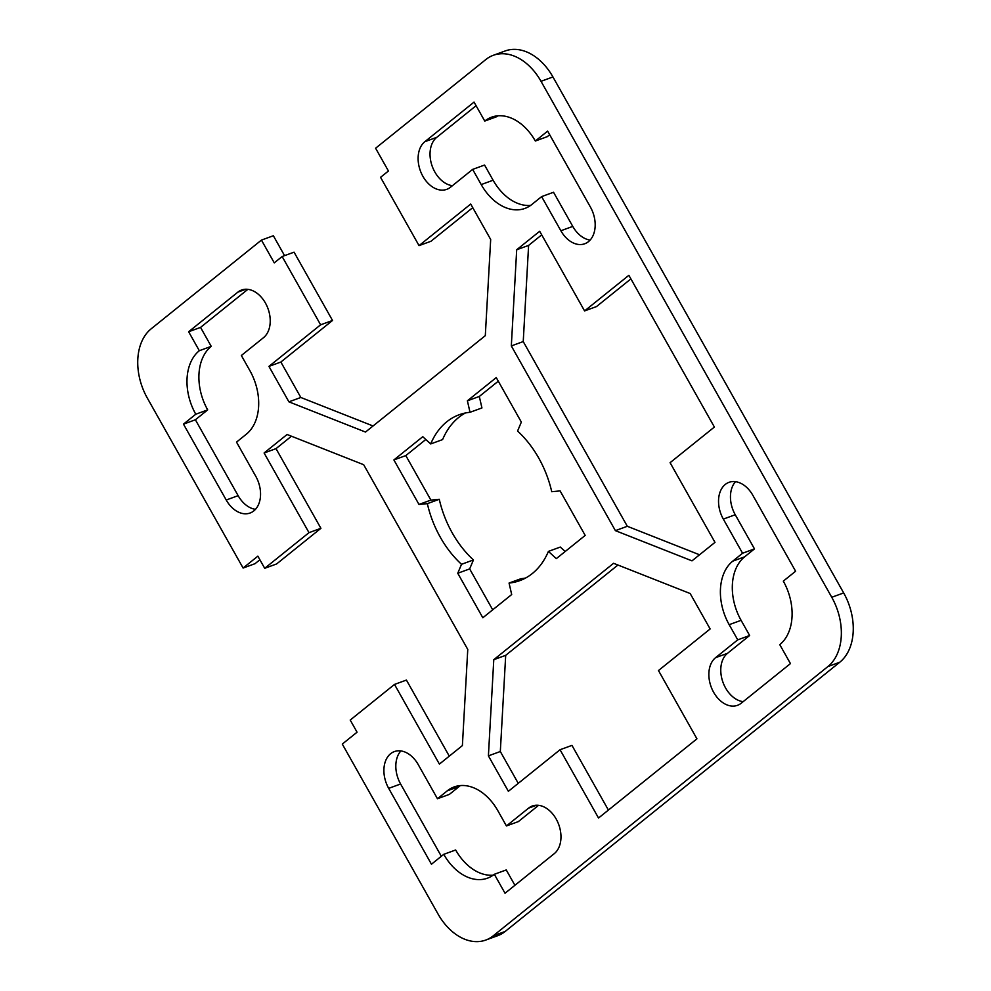 <?xml version="1.0" encoding="UTF-8"?>
<svg xmlns="http://www.w3.org/2000/svg" width="991" height="991" viewBox="0 0 991 991"><rect width="100%" height="100%" fill="white"/><g stroke="black" fill="none" stroke-linecap="round" stroke-linejoin="round"><path stroke-width="1.49" d="M613.578 563.297L690.17 593.522L710.138 628.963L658.47 670.535L696.946 738.828L598.527 818.021L560.051 749.729L508.371 791.301L488.402 755.86L493.778 659.684L613.578 563.297M617.938 565.019L505.695 655.336L500.319 751.512L518.256 783.348M493.778 659.684L505.695 655.336M488.402 755.86L500.319 751.512M560.051 749.729L571.956 745.381L608.412 810.068M511.319 345.921L516.695 249.757L539.686 231.262L584.579 310.926L628.876 275.3L714.387 427.047L670.089 462.686L714.982 542.362L691.991 560.856L615.399 530.643L511.319 345.921L523.236 341.573L627.315 526.283L699.547 554.787M615.399 530.643L627.315 526.283M630.895 278.892L596.495 306.578L584.579 310.926M541.718 234.855L528.612 245.409L523.236 341.573M516.695 249.757L528.612 245.409M548.407 551.405A88.31 61.454 69.9 0 1 519.829 580.627A88.31 61.454 69.9 0 1 509.064 583.055L511.69 594.538L482.828 617.765L457.755 573.256L461.521 564.3A88.31 61.454 69.9 0 1 427.344 503.651L418.982 504.444L393.898 459.935L422.761 436.709L430.689 443.943A88.31 61.454 69.9 0 1 459.254 414.721A88.31 61.454 69.9 0 1 470.019 412.293L467.393 400.81L496.256 377.583L521.34 422.092L517.562 431.06A88.31 61.454 69.9 0 1 551.739 491.709L560.113 490.904L585.185 535.413L556.323 558.639L548.407 551.405L560.311 547.057L565.192 551.504M498.287 381.188L479.31 396.462L481.936 407.945L470.019 412.293M467.393 400.81L479.31 396.462M430.689 443.943L442.593 439.595A88.31 61.454 -110.1 0 1 465.374 412.987M425.808 439.496L405.815 455.587L430.887 500.096L439.261 499.291A88.31 61.454 -110.1 0 0 473.438 559.94L469.66 568.908L492.713 609.812M393.898 459.935L405.815 455.587M418.982 504.444L430.887 500.096M427.344 503.651L439.261 499.291M461.521 564.3L473.438 559.94M457.755 573.256L469.66 568.908M509.064 583.055L520.981 578.707A88.31 61.454 -110.1 0 0 525.626 578.013M541.619 196.614L531.783 204.53A48.571 33.805 69.9 0 1 524.92 208.42A48.571 33.805 69.9 0 1 481.205 184.574L472.645 169.399L450.509 187.225A26.497 18.433 69.9 0 1 446.768 189.343A26.497 18.433 69.9 0 1 421.522 173.623A26.497 18.433 69.9 0 1 424.854 141.688L474.057 102.098L484.748 121.063A48.571 33.805 69.9 0 1 491.61 117.173A48.571 33.805 69.9 0 1 535.338 141.019L547.639 131.122L590.388 207.008A26.497 18.433 69.9 0 1 584.715 243.774A26.497 18.433 69.9 0 1 560.869 230.754L541.619 196.614L553.535 192.266L572.773 226.406A26.497 18.433 -110.1 0 0 590.116 240.07M549.671 134.726L547.243 136.671L535.338 141.019M484.748 121.063L496.664 116.715A48.571 33.805 -110.1 0 1 497.866 115.811M476.089 105.703L436.758 137.34A26.497 18.433 -110.1 0 0 431.816 165.101A26.497 18.433 -110.1 0 0 452.416 185.676M472.645 169.399L484.562 165.051L493.109 180.226A48.571 33.805 -110.1 0 0 530.581 205.434M795.612 571.225L783.311 581.122A48.571 33.805 69.9 0 1 779.768 644.633L790.446 663.598L741.243 703.189A26.497 18.433 69.9 0 1 737.502 705.319A26.497 18.433 69.9 0 1 712.269 689.6A26.497 18.433 69.9 0 1 715.589 657.665L737.738 639.852L729.178 624.677A48.571 33.805 69.9 0 1 732.733 561.166L742.569 553.238L723.331 519.098A26.497 18.433 69.9 0 1 729.017 482.332A26.497 18.433 69.9 0 1 752.863 495.339L795.612 571.225M735.52 481.676A26.497 18.433 -110.1 0 0 735.248 514.75L754.485 548.89L744.65 556.818A48.571 33.805 -110.1 0 0 741.095 620.329L749.642 635.504L727.505 653.317A26.497 18.433 -110.1 0 0 722.55 681.077A26.497 18.433 -110.1 0 0 743.151 701.653M742.569 553.238L754.485 548.89M737.738 639.852L749.642 635.504M195.772 414.226A48.571 33.805 69.9 0 1 199.327 350.715L188.637 331.75L237.84 292.159A26.497 18.433 69.9 0 1 241.581 290.029A26.497 18.433 69.9 0 1 266.827 305.761A26.497 18.433 69.9 0 1 263.495 337.683L241.358 355.496L249.905 370.671A48.571 33.805 69.9 0 1 246.35 434.182L236.515 442.11L255.752 476.25A26.497 18.433 69.9 0 1 250.079 513.016A26.497 18.433 69.9 0 1 226.221 500.009L183.471 424.136L195.772 414.226L207.689 409.878L195.388 419.775L238.137 495.661A26.497 18.433 -110.1 0 0 255.48 509.324M183.471 424.136L195.388 419.775M247.849 289.347L200.554 327.402L211.232 346.367A48.571 33.805 -110.1 0 0 207.689 409.878M188.637 331.75L200.554 327.402M199.327 350.715L211.232 346.367M460.419 785.566A48.571 33.805 -110.1 0 0 459.217 786.47L449.381 794.386L437.465 798.734L447.3 790.818A48.571 33.805 69.9 0 1 454.163 786.928A48.571 33.805 69.9 0 1 497.891 810.774L506.438 825.949L528.587 808.136A26.497 18.433 69.9 0 1 532.328 806.005A26.497 18.433 69.9 0 1 557.561 821.725A26.497 18.433 69.9 0 1 554.242 853.66L505.026 893.25L494.336 874.285L506.252 869.937L514.911 885.297M494.336 874.285A48.571 33.805 69.9 0 1 487.473 878.175A48.571 33.805 69.9 0 1 443.757 854.329L431.457 864.226L388.695 788.353A26.497 18.433 69.9 0 1 394.368 751.587A26.497 18.433 69.9 0 1 418.227 764.594L437.465 798.734M400.884 750.93A26.497 18.433 -110.1 0 0 400.612 783.992L441.329 856.274M443.757 854.329L455.662 849.981A48.571 33.805 -110.1 0 0 493.134 875.189M538.584 805.324L518.355 821.601L506.438 825.949M394.505 684.422L439.397 764.098L462.388 745.591L467.764 649.427L363.685 464.717L287.093 434.492L264.101 452.986L308.994 532.663L264.708 568.301L257.858 556.162L243.105 568.041L147.325 398.072A52.981 36.878 69.9 0 1 151.202 328.789L261.438 240.095L274.259 262.85L282.138 256.52L320.613 324.813L268.945 366.385L288.914 401.838L365.506 432.051L485.305 335.664L490.681 239.488L470.713 204.047L419.044 245.619L380.556 177.327L388.435 170.997L375.601 148.229L485.838 59.534A52.981 36.878 69.9 0 1 493.32 55.298A52.981 36.878 69.9 0 1 541.024 81.312L831.759 597.276A52.981 36.878 69.9 0 1 827.881 666.571L493.245 935.814A52.981 36.878 69.9 0 1 485.763 940.063A52.981 36.878 69.9 0 1 438.059 914.049L342.291 744.08L357.057 732.2L350.219 720.061L394.505 684.422L406.421 680.074L449.282 756.145M419.044 245.619L430.949 241.271L472.744 207.652M373.062 425.981L300.83 397.478L280.862 362.037L332.53 320.465L294.054 252.172L282.138 256.52M288.914 401.838L300.83 397.478M268.945 366.385L280.862 362.037M320.613 324.813L332.53 320.465M284.566 255.641L273.355 235.747L261.438 240.095M243.105 568.041L255.009 563.693L259.89 559.766M264.708 568.301L276.613 563.953L320.911 528.314L276.018 448.638L291.453 436.213M308.994 532.663L320.911 528.314M264.101 452.986L276.018 448.638M485.763 940.063L497.68 935.702A52.981 36.878 -110.1 0 0 505.162 931.466L839.798 662.211A52.981 36.878 -110.1 0 0 843.675 592.928L552.941 76.951A52.981 36.878 -110.1 0 0 505.237 50.937L493.32 55.298M560.869 230.754L572.773 226.406M424.854 141.688L436.758 137.34M481.205 184.574L493.109 180.226M723.331 519.098L735.248 514.75M732.733 561.166L744.65 556.818M729.178 624.677L741.095 620.329M715.589 657.665L727.505 653.317M226.221 500.009L238.137 495.661M237.84 292.159L245.818 289.248M447.3 790.818L459.217 786.47M388.695 788.353L400.612 783.992M528.587 808.136L536.552 805.225M493.245 935.814L505.162 931.466M827.881 666.571L839.798 662.211M831.759 597.276L843.675 592.928M541.024 81.312L552.941 76.951"/></g></svg>
